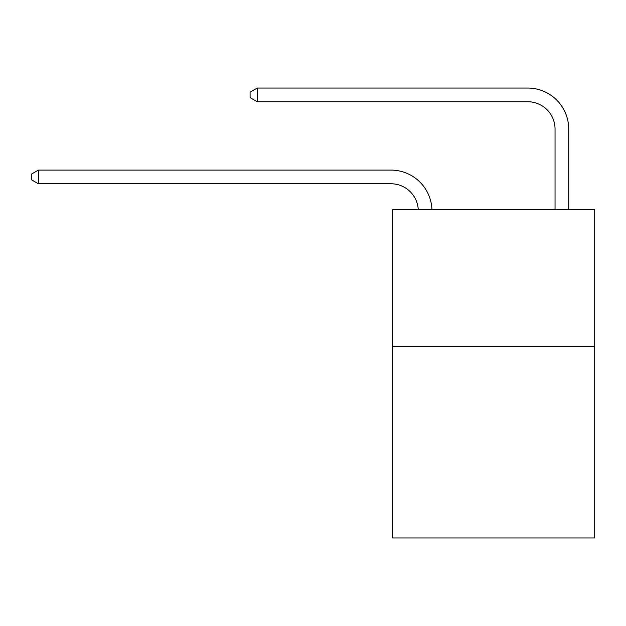 <?xml version="1.0" encoding="UTF-8"?>
<svg xmlns="http://www.w3.org/2000/svg" width="626" height="626" viewBox="0 0 626 626"><rect width="100%" height="100%" fill="white"/><g stroke="black" fill="none" stroke-linecap="round" stroke-linejoin="round"><path stroke-width="0.94" d="M594.7 346.507L594.7 537.953L392.314 537.953L392.314 209.757L594.7 209.757L594.7 346.507L392.314 346.507M390.945 183.77A27.348 27.348 0 0 1 418.262 209.757A27.348 27.348 0 0 0 390.945 183.77A27.348 27.348 0 0 1 418.262 209.757A27.348 27.348 0 0 0 390.945 183.77A27.348 27.348 0 0 1 418.262 209.757A27.348 27.348 0 0 0 390.945 183.77A27.348 27.348 0 0 1 418.262 209.757A27.348 27.348 0 0 0 390.945 183.77A27.348 27.348 0 0 1 418.262 209.757A27.348 27.348 0 0 0 390.945 183.77A27.348 27.348 0 0 1 418.262 209.757A27.348 27.348 0 0 0 390.945 183.77A27.348 27.348 0 0 1 418.262 209.757A27.348 27.348 0 0 0 390.945 183.77A27.348 27.348 0 0 1 418.262 209.757A27.348 27.348 0 0 0 390.945 183.77A27.348 27.348 0 0 1 418.262 209.757A27.348 27.348 0 0 0 390.945 183.77A27.348 27.348 0 0 1 418.262 209.757A27.348 27.348 0 0 0 390.945 183.77A27.348 27.348 0 0 1 418.262 209.757A27.348 27.348 0 0 0 390.945 183.77A27.348 27.348 0 0 1 418.262 209.757A27.348 27.348 0 0 0 390.945 183.77A27.348 27.348 0 0 1 418.262 209.757A27.348 27.348 0 0 0 390.945 183.77A27.348 27.348 0 0 1 418.262 209.757A27.348 27.348 0 0 0 390.945 183.77A27.348 27.348 0 0 1 418.262 209.757A27.348 27.348 0 0 0 390.945 183.77A27.348 27.348 0 0 1 418.262 209.757A27.348 27.348 0 0 0 390.945 183.77A27.348 27.348 0 0 1 418.262 209.757A27.348 27.348 0 0 0 390.945 183.77A27.348 27.348 0 0 1 418.262 209.757A27.348 27.348 0 0 0 390.945 183.77A27.348 27.348 0 0 1 418.262 209.757A27.348 27.348 0 0 0 390.945 183.77A27.348 27.348 0 0 1 418.262 209.757A27.348 27.348 -20.1 0 0 390.945 183.77L38.413 183.77L31.3 179.67L31.3 174.2L38.413 170.1L390.945 170.1A41.026 41.026 0 0 1 431.948 209.757M555.043 209.757L555.043 129.073A27.348 27.348 0 0 0 527.695 101.725L257.208 101.725L250.095 97.625L250.095 92.155L257.208 88.047L527.695 88.047A41.026 41.026 0 0 1 568.721 129.073L568.721 209.757M38.413 183.77L38.413 170.1L390.945 170.1M555.043 129.073A27.348 27.348 0 0 0 527.695 101.725A27.348 27.348 0 0 1 555.043 129.073A27.348 27.348 0 0 0 527.695 101.725A27.348 27.348 0 0 1 555.043 129.073A27.348 27.348 0 0 0 527.695 101.725A27.348 27.348 0 0 1 555.043 129.073A27.348 27.348 0 0 0 527.695 101.725A27.348 27.348 0 0 1 555.043 129.073A27.348 27.348 0 0 0 527.695 101.725A27.348 27.348 0 0 1 555.043 129.073A27.348 27.348 0 0 0 527.695 101.725A27.348 27.348 0 0 1 555.043 129.073A27.348 27.348 0 0 0 527.695 101.725A27.348 27.348 0 0 1 555.043 129.073A27.348 27.348 0 0 0 527.695 101.725A27.348 27.348 0 0 1 555.043 129.073A27.348 27.348 0 0 0 527.695 101.725A27.348 27.348 0 0 1 555.043 129.073A27.348 27.348 0 0 0 527.695 101.725A27.348 27.348 0 0 1 555.043 129.073A27.348 27.348 0 0 0 527.695 101.725A27.348 27.348 0 0 1 555.043 129.073A27.348 27.348 0 0 0 527.695 101.725A27.348 27.348 0 0 1 555.043 129.073A27.348 27.348 0 0 0 527.695 101.725A27.348 27.348 0 0 1 555.043 129.073A27.348 27.348 0 0 0 527.695 101.725A27.348 27.348 0 0 1 555.043 129.073A27.348 27.348 0 0 0 527.695 101.725A27.348 27.348 0 0 1 555.043 129.073A27.348 27.348 0 0 0 527.695 101.725A27.348 27.348 0 0 1 555.043 129.073A27.348 27.348 0 0 0 527.695 101.725A27.348 27.348 0 0 1 555.043 129.073A27.348 27.348 0 0 0 527.695 101.725A27.348 27.348 0 0 1 555.043 129.073A27.348 27.348 0 0 0 527.695 101.725A27.348 27.348 0 0 1 555.043 129.073A27.348 27.348 0 0 0 527.695 101.725M257.208 101.725L257.208 88.047L527.695 88.047"/></g></svg>
